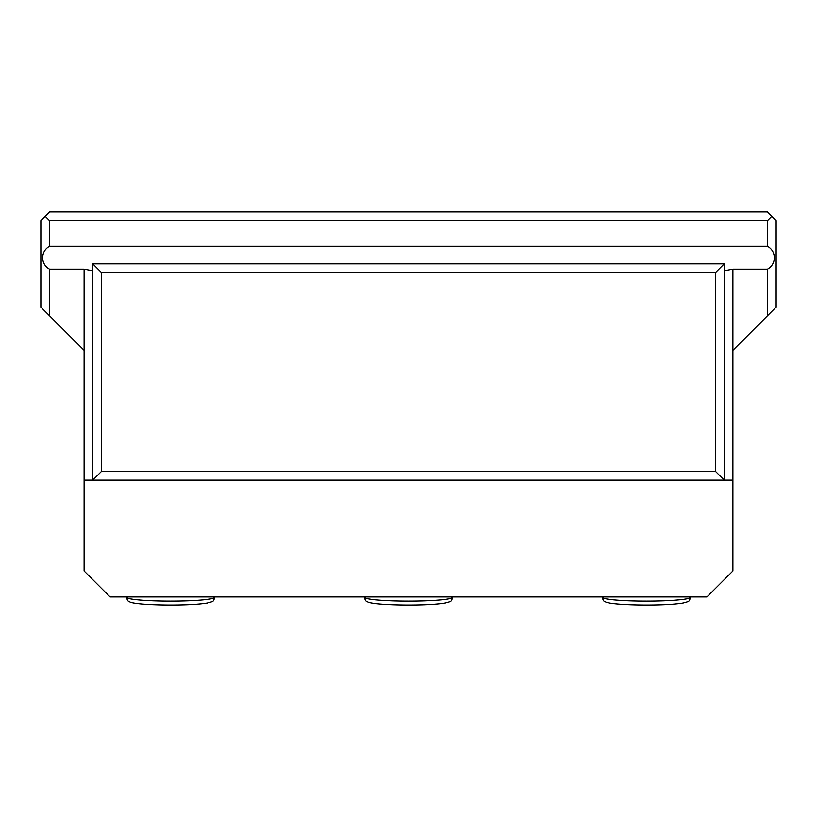 <?xml version="1.0" encoding="UTF-8"?>
<svg xmlns="http://www.w3.org/2000/svg" width="817" height="817" viewBox="0 0 817 817"><rect width="100%" height="100%" fill="white"/><g stroke="black" fill="none" stroke-linecap="round" stroke-linejoin="round"><path stroke-width="1.23" d="M45.18 216.291L49.5 211.971L767.5 211.971L776.15 220.621L776.15 307.121L767.5 315.77L767.5 269.202C771.881 266.638 774.169 262.829 774.363 257.753C774.169 252.688 771.881 248.868 767.5 246.315L767.5 220.621L49.5 220.621L45.18 216.291L40.85 220.621L40.85 307.121L49.5 315.77L49.5 269.202L84.1 269.202L84.1 350.381L49.5 315.77M84.1 350.381L84.1 501.761M767.5 220.621L771.82 216.291M724.628 270.733L732.9 269.202L767.5 269.202M767.5 315.77L732.9 350.381L732.9 501.761M84.1 480.141L92.75 480.141L101.4 471.48L715.6 471.48L724.25 480.141L92.75 480.141L92.75 263.871L724.25 263.871L724.25 480.141L732.9 480.141M101.4 471.48L101.4 272.521L92.75 263.871M715.6 471.48L715.6 272.521L101.4 272.521M715.6 272.521L724.25 263.871M84.1 269.202L92.372 270.733M767.5 246.315L49.5 246.315C45.119 248.868 42.831 252.688 42.637 257.753C42.831 262.829 45.119 266.638 49.5 269.202M49.5 246.315L49.5 220.621M732.9 487.923L732.9 570.971L706.95 596.921L110.05 596.921L84.1 570.971L84.1 487.923M732.9 269.202L732.9 350.381M214.81 597.227C213.094 602.078 213.911 601.087 207.416 602.977C199.389 604.304 187.124 604.988 170.61 605.029C148.663 604.958 132.538 603.63 129.648 601.823C128.371 601.853 127.289 600.321 126.4 597.227A44.2 3.85 180 0 0 170.61 601.087A44.2 3.85 0 0 0 214.81 597.227L214.81 596.921M452.7 597.227C450.984 602.078 451.811 601.087 445.306 602.977C437.279 604.304 425.014 604.988 408.5 605.029C386.553 604.958 370.428 603.63 367.538 601.823C366.261 601.853 365.179 600.321 364.3 597.227A44.2 3.85 180 0 0 408.5 601.087A44.2 3.85 0 0 0 452.7 597.227L452.7 596.921M690.6 597.227C688.874 602.078 689.701 601.087 683.196 602.977C675.169 604.304 662.904 604.988 646.39 605.029C624.443 604.958 608.318 603.63 605.428 601.823C604.151 601.853 603.069 600.321 602.19 597.227A44.2 3.85 180 0 0 646.39 601.087A44.2 3.85 0 0 0 690.6 597.227L690.6 596.921"/></g></svg>
